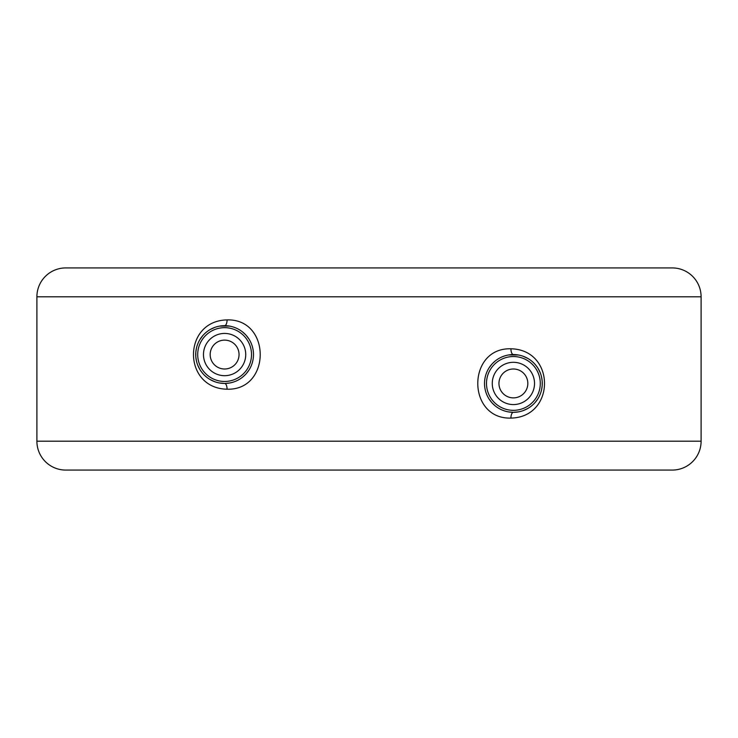 <?xml version="1.0" encoding="UTF-8"?>
<svg xmlns="http://www.w3.org/2000/svg" width="738" height="738" viewBox="0 0 738 738"><rect width="100%" height="100%" fill="white"/><g stroke="black" fill="none" stroke-linecap="round" stroke-linejoin="round"><path stroke-width="1.11" d="M672.226 267.922L65.774 267.922L672.226 267.922A28.874 28.874 0 0 1 701.1 296.805L701.1 441.195L36.9 441.195L36.9 296.805L701.1 296.805M65.774 267.922A28.874 28.874 0 0 0 36.9 296.805M227.073 389.212C271.233 390.54 271.298 318.613 227.073 319.905C182.314 320.79 182.277 388.308 227.073 389.212A5.775 2.472 90 0 0 224.62 383.437A28.874 28.874 0 0 0 253.485 354.563A28.874 28.874 0 0 0 224.61 325.679A28.874 28.874 0 0 0 195.727 354.563A28.874 28.874 0 0 0 224.61 383.437L229.426 383.031M510.927 418.095C555.686 417.201 555.723 349.701 510.927 348.788C466.767 347.46 466.702 419.387 510.927 418.095A5.775 2.472 90 0 1 513.38 412.321L518.353 411.887M518.362 354.996L508.574 354.969M503.851 356.177L502.154 356.841M500.309 357.69L499.405 358.17M495.392 360.854L492.514 363.493M491.923 364.12L489.073 367.865M487.071 371.555L486.868 372.017M485.364 376.463L484.995 378.197M484.728 379.922L484.608 381.085M484.608 385.771L484.728 386.961M484.995 388.714L485.364 390.402M489.063 399L491.914 402.745M492.274 403.132L495.373 406.011M499.386 408.695L500.18 409.12M502.135 410.033L503.833 410.688M508.565 411.915L513.39 412.321A28.874 28.874 0 0 0 542.273 383.437A28.874 28.874 0 0 0 513.39 354.563A28.874 28.874 0 0 0 484.515 383.437A28.874 28.874 0 0 0 513.39 412.321M523.242 410.586L527.827 408.455M535.391 402.145L537.799 398.871M539.939 394.793L540.198 394.184M541.535 389.922L542.162 385.956M542.19 385.614L542.19 381.288M542.153 380.854L541.535 376.97M540.207 372.718L538.168 368.603M537.07 366.906L535.401 364.747M527.836 358.437L523.251 356.297M224.61 340.126A14.437 14.437 0 0 0 210.173 354.563A14.437 14.437 0 0 0 224.61 369A14.437 14.437 0 0 0 239.047 354.563A14.437 14.437 0 0 0 224.61 340.126M513.39 369A14.437 14.437 0 0 0 498.953 383.437A14.437 14.437 0 0 0 513.39 397.874A14.437 14.437 0 0 0 527.827 383.437A14.437 14.437 0 0 0 513.39 369M234.149 381.823L235.846 381.159M237.691 380.31L238.595 379.83M242.608 377.146L245.486 374.507M246.077 373.88L248.927 370.135M250.929 366.445L251.132 365.983M252.636 361.537L253.005 359.803M253.272 358.078L253.392 356.915M253.392 352.229L253.272 351.039M253.005 349.286L252.636 347.598M248.937 339L246.086 335.255M245.726 334.868L242.627 331.989M238.614 329.305L237.821 328.88M235.865 327.967L234.167 327.312M229.435 326.085L219.647 326.113M214.758 327.414L210.173 329.545M202.609 335.855L199.841 339.701M196.465 348.078L195.838 352.044M195.81 352.386L195.81 356.712M195.847 357.146L196.465 361.03M197.793 365.282L199.832 369.397M200.828 370.946L202.599 373.253M210.164 379.563L214.749 381.703M219.638 383.004L224.61 383.437M36.9 441.195A28.874 28.874 0 0 0 65.774 470.078L672.226 470.078A28.874 28.874 0 0 0 701.1 441.195M510.927 348.788A5.775 2.472 -90 0 0 513.38 354.563M513.39 356.537A26.9 26.9 0 0 0 486.49 383.437A26.9 26.9 0 0 0 513.39 410.337A26.9 26.9 0 0 0 540.29 383.437A26.9 26.9 0 0 0 513.39 356.537M513.39 362.312A21.134 21.134 0 0 0 492.264 383.437A21.134 21.134 0 0 0 513.39 404.572A21.134 21.134 0 0 0 534.524 383.437A21.134 21.134 0 0 0 513.39 362.312M224.61 375.688A21.134 21.134 0 0 0 245.736 354.563A21.134 21.134 0 0 0 224.61 333.428A21.134 21.134 0 0 0 203.476 354.563A21.134 21.134 0 0 0 224.61 375.688M224.61 381.463A26.9 26.9 0 0 0 251.51 354.563A26.9 26.9 0 0 0 224.61 327.663A26.9 26.9 0 0 0 197.71 354.563A26.9 26.9 0 0 0 224.61 381.463M227.073 319.905A5.775 2.472 -90 0 1 224.62 325.679"/></g></svg>
